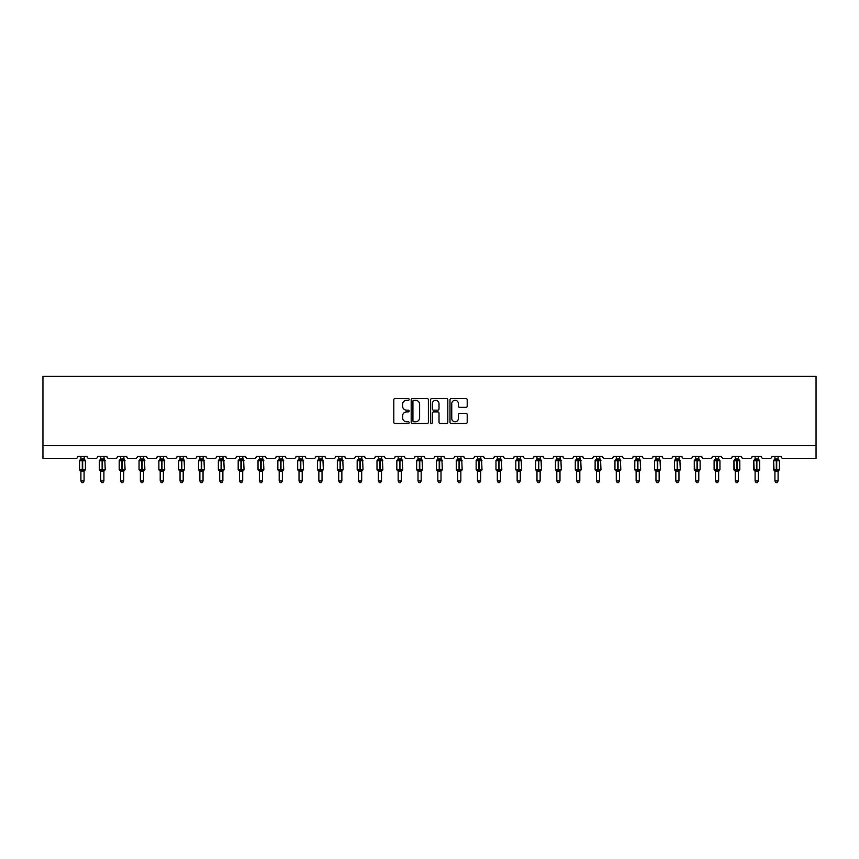 <?xml version="1.0" encoding="UTF-8"?>
<svg xmlns="http://www.w3.org/2000/svg" width="859" height="859" viewBox="0 0 859 859"><rect width="100%" height="100%" fill="white"/><g stroke="black" fill="none" stroke-linecap="round" stroke-linejoin="round"><path stroke-width="1.29" d="M409.163 399.435A0.87 0.87 0 0 0 408.293 398.565L395.033 398.565A1.246 1.246 0 0 0 393.787 399.811L393.787 422.263A1.246 1.246 0 0 0 395.033 423.508L408.293 423.508A0.87 0.87 0 0 0 409.163 422.639A0.87 0.87 0 0 0 408.293 421.769L406.575 421.769A3.994 3.994 0 0 1 402.581 417.775L402.581 415.906A3.994 3.994 0 0 1 406.575 411.912L408.293 411.912A0.87 0.87 0 0 0 409.163 411.031A0.87 0.87 0 0 0 408.293 410.162L406.575 410.162A3.994 3.994 0 0 1 402.581 406.167L402.581 404.299A3.994 3.994 0 0 1 406.575 400.305L408.293 400.305A0.87 0.87 0 0 0 409.163 399.435M465.965 407.359A1.246 1.246 0 0 0 467.21 406.114L467.21 399.811A1.246 1.246 0 0 0 465.965 398.565L451.243 398.565A1.246 1.246 0 0 0 449.998 399.811L449.998 422.263A1.246 1.246 0 0 0 451.243 423.508L465.965 423.508A1.246 1.246 0 0 0 467.21 422.263L467.21 414.65A1.246 1.246 0 0 0 465.965 413.404L459.662 413.404A1.246 1.246 0 0 0 458.416 414.65L458.416 418.43A3.339 3.339 0 0 1 455.077 421.769A3.339 3.339 0 0 1 451.737 418.43L451.737 403.644A3.339 3.339 0 0 1 455.077 400.305A3.339 3.339 0 0 1 458.416 403.644L458.416 406.114A1.246 1.246 0 0 0 459.662 407.359L465.965 407.359M816.05 445.671L816.05 376.403L42.95 376.403L42.95 458.384L76 458.384A1.911 1.911 0 0 0 77.911 456.483L87.06 456.483A1.911 1.911 0 0 0 88.96 458.384L95.832 458.384A1.911 1.911 0 0 0 97.733 456.483L106.892 456.483A1.911 1.911 0 0 0 108.792 458.384L115.654 458.384A1.911 1.911 0 0 0 117.565 456.483L126.713 456.483A1.911 1.911 0 0 0 128.625 458.384L135.486 458.384A1.911 1.911 0 0 0 137.397 456.483L146.545 456.483A1.911 1.911 0 0 0 148.457 458.384L155.318 458.384A1.911 1.911 0 0 0 157.229 456.483L166.378 456.483A1.911 1.911 0 0 0 168.278 458.384L175.15 458.384A1.911 1.911 0 0 0 177.051 456.483L186.21 456.483A1.911 1.911 0 0 0 188.11 458.384L194.982 458.384A1.911 1.911 0 0 0 196.883 456.483L206.031 456.483A1.911 1.911 0 0 0 207.942 458.384L214.804 458.384A1.911 1.911 0 0 0 216.715 456.483L225.863 456.483A1.911 1.911 0 0 0 227.775 458.384L234.636 458.384A1.911 1.911 0 0 0 236.547 456.483L245.695 456.483A1.911 1.911 0 0 0 247.607 458.384L254.468 458.384A1.911 1.911 0 0 0 256.369 456.483L265.528 456.483A1.911 1.911 0 0 0 267.428 458.384L274.3 458.384A1.911 1.911 0 0 0 276.201 456.483L285.349 456.483A1.911 1.911 0 0 0 287.26 458.384L294.122 458.384A1.911 1.911 0 0 0 296.033 456.483L305.181 456.483A1.911 1.911 0 0 0 307.092 458.384L313.954 458.384A1.911 1.911 0 0 0 315.865 456.483L325.013 456.483A1.911 1.911 0 0 0 326.925 458.384L333.786 458.384A1.911 1.911 0 0 0 335.686 456.483L344.846 456.483A1.911 1.911 0 0 0 346.746 458.384L353.618 458.384A1.911 1.911 0 0 0 355.519 456.483L364.678 456.483A1.911 1.911 0 0 0 366.578 458.384L373.44 458.384A1.911 1.911 0 0 0 375.351 456.483L384.499 456.483A1.911 1.911 0 0 0 386.41 458.384L393.272 458.384A1.911 1.911 0 0 0 395.183 456.483L404.331 456.483A1.911 1.911 0 0 0 406.243 458.384L413.104 458.384A1.911 1.911 0 0 0 415.004 456.483L424.163 456.483A1.911 1.911 0 0 0 426.064 458.384L432.936 458.384A1.911 1.911 0 0 0 434.837 456.483L443.996 456.483A1.911 1.911 0 0 0 445.896 458.384L452.757 458.384A1.911 1.911 0 0 0 454.669 456.483L463.817 456.483A1.911 1.911 0 0 0 465.728 458.384L472.59 458.384A1.911 1.911 0 0 0 474.501 456.483L483.649 456.483A1.911 1.911 0 0 0 485.56 458.384L492.422 458.384A1.911 1.911 0 0 0 494.322 456.483L503.481 456.483A1.911 1.911 0 0 0 505.382 458.384L512.254 458.384A1.911 1.911 0 0 0 514.154 456.483L523.314 456.483A1.911 1.911 0 0 0 525.214 458.384L532.075 458.384A1.911 1.911 0 0 0 533.987 456.483L543.135 456.483A1.911 1.911 0 0 0 545.046 458.384L551.908 458.384A1.911 1.911 0 0 0 553.819 456.483L562.967 456.483A1.911 1.911 0 0 0 564.878 458.384L571.74 458.384A1.911 1.911 0 0 0 573.651 456.483L582.799 456.483A1.911 1.911 0 0 0 584.7 458.384L591.572 458.384A1.911 1.911 0 0 0 593.472 456.483L602.631 456.483A1.911 1.911 0 0 0 604.532 458.384L611.393 458.384A1.911 1.911 0 0 0 613.305 456.483L622.453 456.483A1.911 1.911 0 0 0 624.364 458.384L631.225 458.384A1.911 1.911 0 0 0 633.137 456.483L642.285 456.483A1.911 1.911 0 0 0 644.196 458.384L651.058 458.384A1.911 1.911 0 0 0 652.969 456.483L662.117 456.483A1.911 1.911 0 0 0 664.018 458.384L670.89 458.384A1.911 1.911 0 0 0 672.79 456.483L681.949 456.483A1.911 1.911 0 0 0 683.85 458.384L690.722 458.384A1.911 1.911 0 0 0 692.622 456.483L701.771 456.483A1.911 1.911 0 0 0 703.682 458.384L710.543 458.384A1.911 1.911 0 0 0 712.455 456.483L721.603 456.483A1.911 1.911 0 0 0 723.514 458.384L730.375 458.384A1.911 1.911 0 0 0 732.287 456.483L741.435 456.483A1.911 1.911 0 0 0 743.346 458.384L750.208 458.384A1.911 1.911 0 0 0 752.108 456.483L761.267 456.483A1.911 1.911 0 0 0 763.168 458.384L770.04 458.384A1.911 1.911 0 0 0 771.94 456.483L781.089 456.483A1.911 1.911 0 0 0 783 458.384L816.05 458.384L816.05 445.671L42.95 445.671M428.405 399.811A1.246 1.246 0 0 0 427.159 398.565L412.438 398.565A1.246 1.246 0 0 0 411.193 399.811L411.193 422.263A1.246 1.246 0 0 0 412.438 423.508L427.159 423.508A1.246 1.246 0 0 0 428.405 422.263L428.405 399.811M431.841 398.565L446.562 398.565A1.246 1.246 0 0 1 447.807 399.811L447.807 422.263A1.246 1.246 0 0 1 446.562 423.508L440.259 423.508A1.246 1.246 0 0 1 439.013 422.263L439.013 413.158A1.246 1.246 0 0 0 437.768 411.912L433.591 411.912A1.246 1.246 0 0 0 432.335 413.158L432.335 422.639A0.87 0.87 0 0 1 431.465 423.508A0.87 0.87 0 0 1 430.595 422.639L430.595 399.811A1.246 1.246 0 0 1 431.841 398.565M413.813 400.305A0.87 0.87 0 0 0 412.932 401.185L412.932 420.889A0.87 0.87 0 0 0 413.813 421.769L415.616 421.769A3.994 3.994 0 0 0 419.611 417.775L419.611 404.299A3.994 3.994 0 0 0 415.616 400.305L413.813 400.305M439.013 403.709A3.339 3.339 0 0 0 435.674 400.369A3.339 3.339 0 0 0 432.335 403.709L432.335 408.916A1.246 1.246 0 0 0 433.591 410.162L437.768 410.162A1.246 1.246 0 0 0 439.013 408.916L439.013 403.709M84.075 458.996L84.075 458.996A1.396 1.331 180 0 0 84.805 460.177L79.973 460.113A0.634 0.634 0 0 0 79.554 460.703L79.554 469.605A0.634 0.634 0 0 0 79.973 470.206L84.805 470.141A1.396 1.331 -0 0 0 84.075 471.312L80.896 471.301A1.396 1.331 -0 0 0 80.155 470.141L80.155 470.141M80.155 460.177A1.396 1.331 180 0 0 80.896 458.996L82.292 458.878L82.292 469.605L85.406 469.605L85.406 460.703L79.554 460.703L79.554 469.605L82.292 469.605L82.292 471.43M84.075 471.312L84.075 480.954L80.896 480.954L80.896 471.301M84.075 456.483L84.536 460.585L84.075 459.06L82.668 458.878L82.668 471.43M80.896 456.483L80.896 459.007M80.435 460.585L80.896 459.06M80.435 469.733L80.896 471.247M84.805 470.141L84.075 471.247M84.075 480.954L83.119 482.597L81.852 482.597L80.896 480.954M85.406 460.703L84.987 460.113A0.634 0.634 0 0 1 85.17 460.209M84.987 470.206L85.406 469.605A0.634 0.634 0 0 1 85.374 469.809M103.896 458.996L103.896 458.996A1.396 1.331 180 0 0 104.637 460.177L99.805 460.113A0.634 0.634 0 0 0 99.386 460.703L99.386 469.605A0.634 0.634 0 0 0 99.805 470.206L99.386 469.605L105.238 469.605L104.819 460.113A0.634 0.634 0 0 1 105.002 460.209M104.819 470.206L105.238 469.605A0.634 0.634 0 0 1 105.195 469.809M103.896 471.312L100.718 471.301A1.396 1.331 -0 0 0 99.988 470.141L104.637 470.141A1.396 1.331 -0 0 0 103.896 471.312L103.896 480.954L102.951 482.597L101.673 482.597L100.718 480.954L100.718 471.301M123.728 458.996L123.728 458.996A1.396 1.331 180 0 0 124.469 460.177L119.637 460.113A0.634 0.634 0 0 0 119.218 460.703L119.218 469.605A0.634 0.634 0 0 0 119.637 470.206L119.218 469.605L125.06 469.605L124.652 460.113A0.634 0.634 0 0 1 124.834 460.209M123.782 471.14L125.06 469.605A0.634 0.634 0 0 1 125.027 469.809M123.728 471.312L120.55 471.301A1.396 1.331 -0 0 0 119.82 470.141L124.469 470.141A1.396 1.331 -0 0 0 123.728 471.312L123.728 480.954L122.773 482.597L121.506 482.597L120.55 480.954L120.55 471.301M143.56 458.996L143.56 458.996A1.396 1.331 180 0 0 144.291 460.177L139.469 460.113A0.634 0.634 0 0 0 139.051 460.703L139.051 469.605A0.634 0.634 0 0 0 139.469 470.206L139.051 469.605L144.892 469.605L144.473 460.113A0.634 0.634 0 0 1 144.656 460.209M143.614 471.14L144.892 469.605A0.634 0.634 0 0 1 144.86 469.809M143.56 471.312L140.382 471.301A1.396 1.331 -0 0 0 139.652 470.141L144.291 470.141A1.396 1.331 -0 0 0 143.56 471.312L143.56 480.954L142.605 482.597L141.338 482.597L140.382 480.954L140.382 471.301M163.393 458.996L163.393 458.996A1.396 1.331 180 0 0 164.123 460.177L159.291 460.113A0.634 0.634 0 0 0 158.872 460.703L158.872 469.605A0.634 0.634 0 0 0 159.291 470.206L158.872 469.605L164.724 469.605L164.305 460.113A0.634 0.634 0 0 1 164.488 460.209M163.446 471.14L164.724 469.605A0.634 0.634 0 0 1 164.692 469.809M163.393 471.312L160.214 471.301A1.396 1.331 -0 0 0 159.473 470.141L164.123 470.141A1.396 1.331 -0 0 0 163.393 471.312L163.393 480.954L162.437 482.597L161.17 482.597L160.214 480.954L160.214 471.301M100.675 471.129L99.988 470.141M100.718 480.954L103.896 480.954M103.896 456.483L104.358 460.585L103.907 459.06L102.5 458.878L102.5 460.703L99.386 460.703L100.718 458.792M99.988 460.177A1.396 1.331 180 0 0 100.718 458.996L102.5 458.878M100.718 456.483L100.718 459.007M103.907 471.247L104.637 470.141M100.267 460.585L100.718 459.06M100.267 469.733L100.718 471.247M120.496 471.129L119.82 470.141M120.55 480.954L123.728 480.954M123.728 456.483L124.19 460.585L123.728 459.06L122.332 458.878L122.332 460.703L119.218 460.703L120.55 458.792M119.82 460.177A1.396 1.331 180 0 0 120.55 458.996L122.332 458.878M120.55 456.483L120.55 459.007M123.728 471.247L124.469 470.141M120.088 460.585L120.55 459.06M120.088 469.733L120.55 471.247M140.328 471.129L139.652 470.141M140.382 480.954L143.56 480.954M143.56 456.483L144.022 460.585L143.56 459.06L142.165 458.878L142.165 460.703L139.051 460.703L140.382 458.792M139.652 460.177A1.396 1.331 180 0 0 140.382 458.996L142.165 458.878M140.382 456.483L140.382 459.007M143.56 471.247L144.291 470.141M139.92 460.585L140.382 459.06M139.92 469.733L140.382 471.247M160.161 471.129L159.473 470.141M160.214 480.954L163.393 480.954M163.393 456.483L163.854 460.585L163.393 459.06L161.986 458.878L161.986 460.703L158.872 460.703L160.214 458.792M159.473 460.177A1.396 1.331 180 0 0 160.214 458.996L161.986 458.878M160.214 456.483L160.214 459.007M163.393 471.247L164.123 470.141M159.753 460.585L160.214 459.06M159.753 469.733L160.214 471.247M183.214 458.996L183.214 458.996A1.396 1.331 180 0 0 183.955 460.177L179.123 460.113A0.634 0.634 0 0 0 178.704 460.703L178.704 469.605A0.634 0.634 0 0 0 179.123 470.206L178.704 469.605L184.556 469.605L184.137 460.113A0.634 0.634 0 0 1 184.32 460.209M183.268 471.14L184.556 469.605A0.634 0.634 0 0 1 184.524 469.809M183.214 471.312L180.046 471.301A1.396 1.331 -0 0 0 179.306 470.141L183.955 470.141A1.396 1.331 -0 0 0 183.214 471.312L183.214 480.954L182.269 482.597L180.991 482.597L180.046 480.954L180.046 471.301M179.993 471.129L179.306 470.141M180.046 480.954L183.214 480.954M183.214 456.483L183.676 460.585L183.225 459.06L181.818 458.878L181.818 460.703L178.704 460.703L180.046 458.792M179.306 460.177A1.396 1.331 180 0 0 180.046 458.996L181.818 458.878M180.046 456.483L180.046 459.007M183.225 471.247L183.955 470.141M179.585 460.585L180.036 459.06M179.585 469.733L180.036 471.247M203.046 458.996L203.046 458.996A1.396 1.331 180 0 0 203.787 460.177L198.955 460.113A0.634 0.634 0 0 0 198.536 460.703L198.536 469.605A0.634 0.634 0 0 0 198.955 470.206L198.536 469.605L204.388 469.605L203.97 460.113A0.634 0.634 0 0 1 204.152 460.209M203.1 471.14L204.388 469.605A0.634 0.634 0 0 1 204.345 469.809M203.046 471.312L199.868 471.301A1.396 1.331 -0 0 0 199.138 470.141L203.787 470.141A1.396 1.331 -0 0 0 203.046 471.312L203.046 480.954L202.09 482.597L200.823 482.597L199.868 480.954L199.868 471.301M199.814 471.129L199.138 470.141M199.868 480.954L203.046 480.954M203.046 456.483L203.508 460.585L203.046 459.06L201.65 458.878L201.65 460.703L198.536 460.703L199.868 458.792M199.138 460.177A1.396 1.331 180 0 0 199.868 458.996L201.65 458.878M199.868 456.483L199.868 459.007M203.046 471.247L203.787 470.141M199.406 460.585L199.868 459.06M199.406 469.733L199.868 471.247M222.878 458.996L222.878 458.996A1.396 1.331 180 0 0 223.608 460.177L218.787 460.113A0.634 0.634 0 0 0 218.369 460.703L218.369 469.605A0.634 0.634 0 0 0 218.787 470.206L218.369 469.605L224.21 469.605L223.791 460.113A0.634 0.634 0 0 1 223.974 460.209M222.932 471.14L224.21 469.605A0.634 0.634 0 0 1 224.178 469.809M222.878 471.312L219.7 471.301A1.396 1.331 -0 0 0 218.97 470.141L223.608 470.141A1.396 1.331 -0 0 0 222.878 471.312L222.878 480.954L221.923 482.597L220.656 482.597L219.7 480.954L219.7 471.301M219.646 471.129L218.97 470.141M219.7 480.954L222.878 480.954M222.878 456.483L223.34 460.585L222.878 459.06L221.482 458.878L221.482 460.703L218.369 460.703L219.7 458.792M218.97 460.177A1.396 1.331 180 0 0 219.7 458.996L221.482 458.878M219.7 456.483L219.7 459.007M222.878 471.247L223.608 470.141M219.238 460.585L219.7 459.06M219.238 469.733L219.7 471.247M242.71 458.996L242.71 458.996A1.396 1.331 180 0 0 243.441 460.177L238.609 460.113A0.634 0.634 0 0 0 238.19 460.703L238.19 469.605A0.634 0.634 0 0 0 238.609 470.206L238.19 469.605L244.042 469.605L243.623 460.113A0.634 0.634 0 0 1 243.806 460.209M242.764 471.14L244.042 469.605A0.634 0.634 0 0 1 244.01 469.809M242.71 471.312L239.532 471.301A1.396 1.331 -0 0 0 238.791 470.141L243.441 470.141A1.396 1.331 -0 0 0 242.71 471.312L242.71 480.954L241.755 482.597L240.488 482.597L239.532 480.954L239.532 471.301M239.478 471.129L238.791 470.141M239.532 480.954L242.71 480.954M242.71 456.483L243.172 460.585L242.71 459.06L241.315 458.878L241.315 460.703L238.19 460.703L239.532 458.792M238.791 460.177A1.396 1.331 180 0 0 239.532 458.996L241.315 458.878M239.532 456.483L239.532 459.007M242.71 471.247L243.441 470.141M239.07 460.585L239.532 459.06M239.07 469.733L239.532 471.247M262.543 458.996L262.543 458.996A1.396 1.331 180 0 0 263.273 460.177L258.441 460.113A0.634 0.634 0 0 0 258.022 460.703L258.022 469.605A0.634 0.634 0 0 0 258.441 470.206L258.022 469.605L263.874 469.605L263.455 460.113A0.634 0.634 0 0 1 263.638 460.209M262.586 471.14L263.874 469.605A0.634 0.634 0 0 1 263.842 469.809M262.543 471.312L259.364 471.301A1.396 1.331 -0 0 0 258.623 470.141L263.273 470.141A1.396 1.331 -0 0 0 262.543 471.312L262.543 480.954L261.587 482.597L260.309 482.597L259.364 480.954L259.364 471.301M259.311 471.129L258.623 470.141M259.364 480.954L262.543 480.954M262.543 456.483L262.994 460.585L262.543 459.06L261.136 458.878L261.136 460.703L258.022 460.703L259.364 458.792M258.623 460.177A1.396 1.331 180 0 0 259.364 458.996L261.136 458.878M259.364 456.483L259.364 459.007M262.543 471.247L263.273 470.141M258.903 460.585L259.354 459.06M258.903 469.733L259.354 471.247M282.364 458.996L282.364 458.996A1.396 1.331 180 0 0 283.105 460.177L278.273 460.113A0.634 0.634 0 0 0 277.854 460.703L277.854 469.605A0.634 0.634 0 0 0 278.273 470.206L277.854 469.605L283.706 469.605L283.287 460.113A0.634 0.634 0 0 1 283.47 460.209M282.418 471.14L283.706 469.605A0.634 0.634 0 0 1 283.663 469.809M282.364 471.312L279.186 471.301A1.396 1.331 -0 0 0 278.456 470.141L283.105 470.141A1.396 1.331 -0 0 0 282.364 471.312L282.364 480.954L281.408 482.597L280.141 482.597L279.186 480.954L279.186 471.301M279.132 471.129L278.456 470.141M279.186 480.954L282.364 480.954M282.364 456.483L282.826 460.585L282.364 459.06L280.968 458.878L280.968 460.703L277.854 460.703L279.186 458.792M278.456 460.177A1.396 1.331 180 0 0 279.186 458.996L280.968 458.878M279.186 456.483L279.186 459.007M282.364 471.247L283.105 470.141M278.724 460.585L279.186 459.06M278.724 469.733L279.186 471.247M302.196 458.996L302.196 458.996A1.396 1.331 180 0 0 302.926 460.177L298.105 460.113A0.634 0.634 0 0 0 297.686 460.703L297.686 469.605A0.634 0.634 0 0 0 298.105 470.206L297.686 469.605L303.528 469.605L303.109 460.113A0.634 0.634 0 0 1 303.302 460.209M302.25 471.14L303.528 469.605A0.634 0.634 0 0 1 303.495 469.809M302.196 471.312L299.018 471.301A1.396 1.331 -0 0 0 298.288 470.141L302.926 470.141A1.396 1.331 -0 0 0 302.196 471.312L302.196 480.954L301.241 482.597L299.974 482.597L299.018 480.954L299.018 471.301M298.964 471.129L298.288 470.141M299.018 480.954L302.196 480.954M302.196 456.483L302.658 460.585L302.196 459.06L300.8 458.878L300.8 460.703L297.686 460.703L299.018 458.792M298.288 460.177A1.396 1.331 180 0 0 299.018 458.996L300.8 458.878M299.018 456.483L299.018 459.007M302.196 471.247L302.926 470.141M298.556 460.585L299.018 459.06M298.556 469.733L299.018 471.247M322.028 458.996L322.028 458.996A1.396 1.331 180 0 0 322.759 460.177L317.927 460.113A0.634 0.634 0 0 0 317.519 460.703L317.519 469.605A0.634 0.634 0 0 0 317.927 470.206L317.519 469.605L323.36 469.605L322.941 460.113A0.634 0.634 0 0 1 323.124 460.209M322.082 471.14L323.36 469.605A0.634 0.634 0 0 1 323.328 469.809M322.028 471.312L318.85 471.301A1.396 1.331 -0 0 0 318.109 470.141L322.759 470.141A1.396 1.331 -0 0 0 322.028 471.312L322.028 480.954L321.073 482.597L319.806 482.597L318.85 480.954L318.85 471.301M318.796 471.129L318.109 470.141M318.85 480.954L322.028 480.954M322.028 456.483L322.49 460.585L322.028 459.06L320.632 458.878L320.632 460.703L317.519 460.703L318.85 458.792M318.109 460.177A1.396 1.331 180 0 0 318.85 458.996L320.632 458.878M318.85 456.483L318.85 459.007M322.028 471.247L322.759 470.141M318.388 460.585L318.85 459.06M318.388 469.733L318.85 471.247M341.861 458.996L341.861 458.996A1.396 1.331 180 0 0 342.591 460.177L337.759 460.113A0.634 0.634 0 0 0 337.34 460.703L337.34 469.605A0.634 0.634 0 0 0 337.759 470.206L337.34 469.605L343.192 469.605L342.773 460.113A0.634 0.634 0 0 1 342.956 460.209M341.903 471.14L343.192 469.605A0.634 0.634 0 0 1 343.16 469.809M341.861 471.312L338.682 471.301A1.396 1.331 -0 0 0 337.941 470.141L342.591 470.141A1.396 1.331 -0 0 0 341.861 471.312L341.861 480.954L340.905 482.597L339.627 482.597L338.682 480.954L338.682 471.301M338.629 471.129L337.941 470.141M338.682 480.954L341.861 480.954M341.861 456.483L342.312 460.585L341.861 459.06L340.454 458.878L340.454 460.703L337.34 460.703L338.682 458.792M337.941 460.177A1.396 1.331 180 0 0 338.682 458.996L340.454 458.878M338.682 456.483L338.682 459.007M341.861 471.247L342.591 470.141M338.221 460.585L338.671 459.06M338.221 469.733L338.671 471.247M361.682 458.996L361.682 458.996A1.396 1.331 180 0 0 362.423 460.177L357.591 460.113A0.634 0.634 0 0 0 357.172 460.703L357.172 469.605A0.634 0.634 0 0 0 357.591 470.206L357.172 469.605L363.024 469.605L362.605 460.113A0.634 0.634 0 0 1 362.788 460.209M361.736 471.14L363.024 469.605A0.634 0.634 0 0 1 362.981 469.809M361.682 471.312L358.504 471.301A1.396 1.331 -0 0 0 357.773 470.141L362.423 470.141A1.396 1.331 -0 0 0 361.682 471.312L361.682 480.954L360.726 482.597L359.459 482.597L358.504 480.954L358.504 471.301M358.45 471.129L357.773 470.141M358.504 480.954L361.682 480.954M361.682 456.483L362.144 460.585L361.682 459.06L360.286 458.878L360.286 460.703L357.172 460.703L358.504 458.792M357.773 460.177A1.396 1.331 180 0 0 358.504 458.996L360.286 458.878M358.504 456.483L358.504 459.007M361.682 471.247L362.423 470.141M358.042 460.585L358.504 459.06M358.042 469.733L358.504 471.247M381.514 458.996L381.514 458.996A1.396 1.331 180 0 0 382.244 460.177L377.423 460.113A0.634 0.634 0 0 0 377.004 460.703L377.004 469.605A0.634 0.634 0 0 0 377.423 470.206L377.004 469.605L382.846 469.605L382.438 460.113A0.634 0.634 0 0 1 382.62 460.209M382.846 469.605A0.634 0.634 0 0 1 382.438 470.206L382.846 469.605M381.514 471.312L378.336 471.301A1.396 1.331 -0 0 0 377.606 470.141L382.244 470.141A1.396 1.331 -0 0 0 381.514 471.312L381.514 480.954L380.558 482.597L379.291 482.597L378.336 480.954L378.336 471.301M378.282 471.129L377.606 470.141M378.336 480.954L381.514 480.954M381.514 456.483L381.976 460.585L381.514 459.06L380.118 458.878L380.118 460.703L377.004 460.703L378.336 458.792M377.606 460.177A1.396 1.331 180 0 0 378.336 458.996L380.118 458.878M378.336 456.483L378.336 459.007M381.514 471.247L382.244 470.141M377.874 460.585L378.336 459.06M377.874 469.733L378.336 471.247M401.346 458.996L401.346 458.996A1.396 1.331 180 0 0 402.076 460.177L397.245 460.113A0.634 0.634 0 0 0 396.837 460.703L396.837 469.605A0.634 0.634 0 0 0 397.245 470.206L396.837 469.605L402.678 469.605L402.259 460.113A0.634 0.634 0 0 1 402.442 460.209M402.678 469.605A0.634 0.634 0 0 1 402.259 470.206L402.678 469.605M401.346 471.312L398.168 471.301A1.396 1.331 -0 0 0 397.427 470.141L402.076 470.141A1.396 1.331 -0 0 0 401.346 471.312L401.346 480.954L400.391 482.597L399.124 482.597L398.168 480.954L398.168 471.301M398.114 471.129L397.427 470.141M398.168 480.954L401.346 480.954M401.346 456.483L401.808 460.585L401.346 459.06L399.95 458.878L399.95 460.703L396.837 460.703L398.168 458.792M397.427 460.177A1.396 1.331 180 0 0 398.168 458.996L399.95 458.878M398.168 456.483L398.168 459.007M401.346 471.247L402.076 470.141M397.706 460.585L398.168 459.06M397.706 469.733L398.168 471.247M421.178 458.996L421.178 458.996A1.396 1.331 180 0 0 421.909 460.177L417.077 460.113A0.634 0.634 0 0 0 416.658 460.703L416.658 469.605A0.634 0.634 0 0 0 417.077 470.206L416.658 469.605L422.51 469.605L422.091 460.113A0.634 0.634 0 0 1 422.274 460.209M422.51 469.605A0.634 0.634 0 0 1 422.091 470.206L422.51 469.605M421.178 471.312L418 471.301A1.396 1.331 -0 0 0 417.259 470.141L421.909 470.141A1.396 1.331 -0 0 0 421.178 471.312L421.178 480.954L420.223 482.597L418.945 482.597L418 480.954L418 471.301M417.946 471.129L417.259 470.141M418 480.954L421.178 480.954M421.178 456.483L421.64 460.585L421.178 459.06L419.772 458.878L419.772 460.703L416.658 460.703L418 458.792M417.259 460.177A1.396 1.331 180 0 0 418 458.996L419.772 458.878M418 456.483L418 459.007M421.178 471.247L421.909 470.141M417.538 460.585L418 459.06M417.538 469.733L418 471.247M441 458.996L441 458.996A1.396 1.331 180 0 0 441.741 460.177L436.909 460.113A0.634 0.634 0 0 0 436.49 460.703L436.49 469.605A0.634 0.634 0 0 0 436.909 470.206L436.49 469.605L442.342 469.605L441.923 460.113A0.634 0.634 0 0 1 442.106 460.209M442.342 469.605A0.634 0.634 0 0 1 441.923 470.206L442.342 469.605M441 471.312L437.822 471.301A1.396 1.331 -0 0 0 437.091 470.141L441.741 470.141A1.396 1.331 -0 0 0 441 471.312L441 480.954L440.055 482.597L438.777 482.597L437.822 480.954L437.822 471.301M437.779 471.129L437.091 470.141M437.822 480.954L441 480.954M441 456.483L441.462 460.585L441 459.06L439.604 458.878L439.604 460.703L436.49 460.703L437.822 458.792M437.091 460.177A1.396 1.331 180 0 0 437.822 458.996L439.604 458.878M437.822 456.483L437.822 459.007M441 471.247L441.741 470.141M437.36 460.585L437.822 459.06M437.36 469.733L437.822 471.247M460.832 458.996L460.832 458.996A1.396 1.331 180 0 0 461.573 460.177L456.741 460.113A0.634 0.634 0 0 0 456.322 460.703L456.322 469.605A0.634 0.634 0 0 0 456.741 470.206L456.322 469.605L462.163 469.605L461.755 460.113A0.634 0.634 0 0 1 461.938 460.209M462.163 469.605A0.634 0.634 0 0 1 461.755 470.206L462.163 469.605M460.832 471.312L457.654 471.301A1.396 1.331 -0 0 0 456.924 470.141L461.573 470.141A1.396 1.331 -0 0 0 460.832 471.312L460.832 480.954L459.876 482.597L458.609 482.597L457.654 480.954L457.654 471.301M457.6 471.129L456.924 470.141M457.654 480.954L460.832 480.954M460.832 456.483L461.294 460.585L460.832 459.06L459.436 458.878L459.436 460.703L456.322 460.703L457.654 458.792M456.924 460.177A1.396 1.331 180 0 0 457.654 458.996L459.436 458.878M457.654 456.483L457.654 459.007M460.832 471.247L461.573 470.141M457.192 460.585L457.654 459.06M457.192 469.733L457.654 471.247M480.664 458.996L480.664 458.996A1.396 1.331 180 0 0 481.394 460.177L476.562 460.113A0.634 0.634 0 0 0 476.154 460.703L476.154 469.605A0.634 0.634 0 0 0 476.562 470.206L476.154 469.605L481.996 469.605L481.577 460.113A0.634 0.634 0 0 1 481.759 460.209M481.996 469.605A0.634 0.634 0 0 1 481.577 470.206L481.996 469.605M480.664 471.312L477.486 471.301A1.396 1.331 -0 0 0 476.756 470.141L481.394 470.141A1.396 1.331 -0 0 0 480.664 471.312L480.664 480.954L479.709 482.597L478.442 482.597L477.486 480.954L477.486 471.301M477.432 471.129L476.756 470.141M477.486 480.954L480.664 480.954M480.664 456.483L481.126 460.585L480.664 459.06L479.268 458.878L479.268 460.703L476.154 460.703L477.486 458.792M476.756 460.177A1.396 1.331 180 0 0 477.486 458.996L479.268 458.878M477.486 456.483L477.486 459.007M480.664 471.247L481.394 470.141M477.024 460.585L477.486 459.06M477.024 469.733L477.486 471.247M500.496 458.996L500.496 458.996A1.396 1.331 180 0 0 501.226 460.177L496.395 460.113A0.634 0.634 0 0 0 495.976 460.703L495.976 469.605A0.634 0.634 0 0 0 496.395 470.206L495.976 469.605L501.828 469.605L501.409 460.113A0.634 0.634 0 0 1 501.592 460.209M501.828 469.605A0.634 0.634 0 0 1 501.409 470.206L501.828 469.605M500.496 471.312L497.318 471.301A1.396 1.331 -0 0 0 496.577 470.141L501.226 470.141A1.396 1.331 -0 0 0 500.496 471.312L500.496 480.954L499.541 482.597L498.274 482.597L497.318 480.954L497.318 471.301M497.264 471.129L496.577 470.141M497.318 480.954L500.496 480.954M500.496 456.483L500.958 460.585L500.496 459.06L499.09 458.878L499.09 460.703L495.976 460.703L497.318 458.792M496.577 460.177A1.396 1.331 180 0 0 497.318 458.996L499.09 458.878M497.318 456.483L497.318 459.007M500.496 471.247L501.226 470.141M496.856 460.585L497.318 459.06M496.856 469.733L497.318 471.247M520.318 458.996L520.318 458.996A1.396 1.331 180 0 0 521.059 460.177L516.227 460.113A0.634 0.634 0 0 0 515.808 460.703L515.808 469.605A0.634 0.634 0 0 0 516.227 470.206L515.808 469.605L521.66 469.605L521.241 460.113A0.634 0.634 0 0 1 521.424 460.209M521.66 469.605A0.634 0.634 0 0 1 521.241 470.206L521.66 469.605M520.318 471.312L517.139 471.301A1.396 1.331 -0 0 0 516.409 470.141L521.059 470.141A1.396 1.331 -0 0 0 520.318 471.312L520.318 480.954L519.373 482.597L518.095 482.597L517.139 480.954L517.139 471.301M517.097 471.129L516.409 470.141M517.139 480.954L520.318 480.954M520.318 456.483L520.779 460.585L520.329 459.06L518.922 458.878L518.922 460.703L515.808 460.703L517.139 458.792M516.409 460.177A1.396 1.331 180 0 0 517.139 458.996L518.922 458.878M517.139 456.483L517.139 459.007M520.329 471.247L521.059 470.141M516.688 460.585L517.139 459.06M516.688 469.733L517.139 471.247M540.15 458.996L540.15 458.996A1.396 1.331 180 0 0 540.891 460.177L536.059 460.113A0.634 0.634 0 0 0 535.64 460.703L535.64 469.605A0.634 0.634 0 0 0 536.059 470.206L535.64 469.605L541.481 469.605L541.073 460.113A0.634 0.634 0 0 1 541.256 460.209M541.481 469.605A0.634 0.634 0 0 1 541.073 470.206L541.481 469.605M540.15 471.312L536.972 471.301A1.396 1.331 -0 0 0 536.241 470.141L540.891 470.141A1.396 1.331 -0 0 0 540.15 471.312L540.15 480.954L539.194 482.597L537.927 482.597L536.972 480.954L536.972 471.301M536.918 471.129L536.241 470.141M536.972 480.954L540.15 480.954M540.15 456.483L540.612 460.585L540.15 459.06L538.754 458.878L538.754 460.703L535.64 460.703L536.972 458.792M536.241 460.177A1.396 1.331 180 0 0 536.972 458.996L538.754 458.878M536.972 456.483L536.972 459.007M540.15 471.247L540.891 470.141M536.51 460.585L536.972 459.06M536.51 469.733L536.972 471.247M559.982 458.996L559.982 458.996A1.396 1.331 180 0 0 560.712 460.177L555.891 460.113A0.634 0.634 0 0 0 555.472 460.703L555.472 469.605A0.634 0.634 0 0 0 555.891 470.206L555.472 469.605L561.314 469.605L560.895 460.113A0.634 0.634 0 0 1 561.077 460.209M561.314 469.605A0.634 0.634 0 0 1 560.895 470.206L561.314 469.605M559.982 471.312L556.804 471.301A1.396 1.331 -0 0 0 556.074 470.141L560.712 470.141A1.396 1.331 -0 0 0 559.982 471.312L559.982 480.954L559.026 482.597L557.759 482.597L556.804 480.954L556.804 471.301M556.75 471.129L556.074 470.141M556.804 480.954L559.982 480.954M559.982 456.483L560.444 460.585L559.982 459.06L558.586 458.878L558.586 460.703L555.472 460.703L556.804 458.792M556.074 460.177A1.396 1.331 180 0 0 556.804 458.996L558.586 458.878M556.804 456.483L556.804 459.007M559.982 471.247L560.712 470.141M556.342 460.585L556.804 459.06M556.342 469.733L556.804 471.247M579.814 458.996L579.814 458.996A1.396 1.331 180 0 0 580.544 460.177L575.713 460.113A0.634 0.634 0 0 0 575.294 460.703L575.294 469.605A0.634 0.634 0 0 0 575.713 470.206L575.294 469.605L581.146 469.605L580.727 460.113A0.634 0.634 0 0 1 580.909 460.209M581.146 469.605A0.634 0.634 0 0 1 580.727 470.206L581.146 469.605M579.814 471.312L576.636 471.301A1.396 1.331 -0 0 0 575.895 470.141L580.544 470.141A1.396 1.331 -0 0 0 579.814 471.312L579.814 480.954L578.859 482.597L577.592 482.597L576.636 480.954L576.636 471.301M576.582 471.129L575.895 470.141M576.636 480.954L579.814 480.954M579.814 456.483L580.276 460.585L579.814 459.06L578.408 458.878L578.408 460.703L575.294 460.703L576.636 458.792M575.895 460.177A1.396 1.331 180 0 0 576.636 458.996L578.408 458.878M576.636 456.483L576.636 459.007M579.814 471.247L580.544 470.141M576.174 460.585L576.636 459.06M576.174 469.733L576.636 471.247M599.636 458.996L599.636 458.996A1.396 1.331 180 0 0 600.377 460.177L595.545 460.113A0.634 0.634 0 0 0 595.126 460.703L595.126 469.605A0.634 0.634 0 0 0 595.545 470.206L595.126 469.605L600.978 469.605L600.559 460.113A0.634 0.634 0 0 1 600.742 460.209M600.978 469.605A0.634 0.634 0 0 1 600.559 470.206L600.978 469.605M599.636 471.312L596.457 471.301A1.396 1.331 -0 0 0 595.727 470.141L600.377 470.141A1.396 1.331 -0 0 0 599.636 471.312L599.636 480.954L598.691 482.597L597.413 482.597L596.457 480.954L596.457 471.301M596.414 471.129L595.727 470.141M596.457 480.954L599.636 480.954M599.636 456.483L600.097 460.585L599.646 459.06L598.24 458.878L598.24 460.703L595.126 460.703L596.457 458.792M595.727 460.177A1.396 1.331 180 0 0 596.457 458.996L598.24 458.878M596.457 456.483L596.457 459.007M599.646 471.247L600.377 470.141M596.006 460.585L596.457 459.06M596.006 469.733L596.457 471.247M619.468 458.996L619.468 458.996A1.396 1.331 180 0 0 620.209 460.177L615.377 460.113A0.634 0.634 0 0 0 614.958 460.703L614.958 469.605A0.634 0.634 0 0 0 615.377 470.206L614.958 469.605L620.81 469.605L620.391 460.113A0.634 0.634 0 0 1 620.574 460.209M620.81 469.605A0.634 0.634 0 0 1 620.391 470.206L620.81 469.605M619.468 471.312L616.29 471.301A1.396 1.331 -0 0 0 615.559 470.141L620.209 470.141A1.396 1.331 -0 0 0 619.468 471.312L619.468 480.954L618.512 482.597L617.245 482.597L616.29 480.954L616.29 471.301M616.236 471.129L615.559 470.141M616.29 480.954L619.468 480.954M619.468 456.483L619.93 460.585L619.468 459.06L618.072 458.878L618.072 460.703L614.958 460.703L616.29 458.792M615.559 460.177A1.396 1.331 180 0 0 616.29 458.996L618.072 458.878M616.29 456.483L616.29 459.007M619.468 471.247L620.209 470.141M615.828 460.585L616.29 459.06M615.828 469.733L616.29 471.247M639.3 458.996L639.3 458.996A1.396 1.331 180 0 0 640.03 460.177L635.209 460.113A0.634 0.634 0 0 0 634.79 460.703L634.79 469.605A0.634 0.634 0 0 0 635.209 470.206L634.79 469.605L640.631 469.605L640.213 460.113A0.634 0.634 0 0 1 640.395 460.209M640.631 469.605A0.634 0.634 0 0 1 640.213 470.206L640.631 469.605M639.3 471.312L636.122 471.301A1.396 1.331 -0 0 0 635.392 470.141L640.03 470.141A1.396 1.331 -0 0 0 639.3 471.312L639.3 480.954L638.344 482.597L637.077 482.597L636.122 480.954L636.122 471.301M636.068 471.129L635.392 470.141M636.122 480.954L639.3 480.954M639.3 456.483L639.762 460.585L639.3 459.06L637.904 458.878L637.904 460.703L634.79 460.703L636.122 458.792M635.392 460.177A1.396 1.331 180 0 0 636.122 458.996L637.904 458.878M636.122 456.483L636.122 459.007M639.3 471.247L640.03 470.141M635.66 460.585L636.122 459.06M635.66 469.733L636.122 471.247M659.132 458.996L659.132 458.996A1.396 1.331 180 0 0 659.862 460.177L655.03 460.113A0.634 0.634 0 0 0 654.612 460.703L654.612 469.605A0.634 0.634 0 0 0 655.03 470.206L654.612 469.605L660.464 469.605L660.045 460.113A0.634 0.634 0 0 1 660.227 460.209M660.464 469.605A0.634 0.634 0 0 1 660.045 470.206L660.464 469.605M659.132 471.312L655.954 471.301A1.396 1.331 -0 0 0 655.213 470.141L659.862 470.141A1.396 1.331 -0 0 0 659.132 471.312L659.132 480.954L658.177 482.597L656.91 482.597L655.954 480.954L655.954 471.301M655.9 471.129L655.213 470.141M655.954 480.954L659.132 480.954M659.132 456.483L659.594 460.585L659.132 459.06L657.736 458.878L657.736 460.703L654.612 460.703L655.954 458.792M655.213 460.177A1.396 1.331 180 0 0 655.954 458.996L657.736 458.878M655.954 456.483L655.954 459.007M659.132 471.247L659.862 470.141M655.492 460.585L655.954 459.06M655.492 469.733L655.954 471.247M678.954 458.996L678.954 458.996A1.396 1.331 180 0 0 679.694 460.177L674.863 460.113A0.634 0.634 0 0 0 674.444 460.703L674.444 469.605A0.634 0.634 0 0 0 674.863 470.206L674.444 469.605L680.296 469.605L679.877 460.113A0.634 0.634 0 0 1 680.06 460.209M680.296 469.605A0.634 0.634 0 0 1 679.877 470.206L680.296 469.605M678.954 471.312L675.786 471.301A1.396 1.331 -0 0 0 675.045 470.141L679.694 470.141A1.396 1.331 -0 0 0 678.954 471.312L678.954 480.954L678.009 482.597L676.731 482.597L675.786 480.954L675.786 471.301M675.732 471.129L675.045 470.141M675.786 480.954L678.954 480.954M678.954 456.483L679.415 460.585L678.964 459.06L677.558 458.878L677.558 460.703L674.444 460.703L675.786 458.792M675.045 460.177A1.396 1.331 180 0 0 675.786 458.996L677.558 458.878M675.786 456.483L675.786 459.007M678.964 471.247L679.694 470.141M675.324 460.585L675.775 459.06M675.324 469.733L675.775 471.247M695.554 471.129L694.695 470.206L695.146 469.733L697.014 470.174L697.014 469.605L694.276 469.605A0.634 0.634 0 0 0 694.695 470.206L694.276 460.703A0.634 0.634 0 0 1 694.695 460.113L694.276 460.703L697.014 460.703L697.014 460.134L694.695 460.113L695.607 458.792M695.607 471.301L695.607 480.954L698.786 480.954L698.786 471.247L695.607 471.301A1.396 1.331 -0 0 0 694.877 470.141M698.786 458.996L698.786 458.996A1.396 1.331 180 0 0 699.527 460.177L697.014 460.134L697.014 458.878L698.786 459.06L698.786 456.483M697.014 471.43L697.014 470.174L699.527 470.141A1.396 1.331 -0 0 0 698.786 471.312M700.128 469.605L700.128 460.703L697.014 460.703L697.014 469.605L700.128 469.605L698.786 471.516L699.709 470.206M694.877 460.177A1.396 1.331 180 0 0 695.607 458.996L697.014 458.878M695.607 456.483L695.607 459.007M698.786 471.247L699.527 470.141M695.146 460.585L695.607 459.06M698.786 459.06L699.247 460.585L698.786 459.06M695.146 469.733L695.607 471.247M698.786 480.954L697.83 482.597L696.563 482.597L695.607 480.954M715.386 471.129L714.527 470.206L716.836 470.174L716.836 469.605L714.108 469.605A0.634 0.634 0 0 0 714.527 470.206L714.108 460.703A0.634 0.634 0 0 1 714.527 460.113L714.108 460.703L716.836 460.703L716.836 460.134L714.527 460.113L715.44 458.792M715.44 471.301L715.44 480.954L718.618 480.954L718.618 471.247L715.44 471.301A1.396 1.331 -0 0 0 714.709 470.141M718.618 458.996L718.618 458.996A1.396 1.331 180 0 0 719.348 460.177L716.836 460.134L716.836 458.878L718.618 459.06L718.618 456.483M716.836 471.43L716.836 470.174L719.348 470.141A1.396 1.331 -0 0 0 718.618 471.312M719.949 469.605L719.949 460.703L716.836 460.703L716.836 469.605L719.949 469.605L718.618 471.516L719.531 470.206M714.709 460.177A1.396 1.331 180 0 0 715.44 458.996L716.836 458.878M715.44 456.483L715.44 459.007M718.618 471.247L719.348 470.141M714.978 460.585L715.44 459.06M718.618 459.06L719.08 460.585L718.618 459.06M714.978 469.733L715.44 471.247M718.618 480.954L717.662 482.597L716.395 482.597L715.44 480.954M735.218 471.129L734.348 470.206L736.668 470.174L736.668 469.605L733.94 469.605A0.634 0.634 0 0 0 734.348 470.206L733.94 460.703A0.634 0.634 0 0 1 734.348 460.113L733.94 460.703L736.668 460.703L736.668 460.134L734.348 460.113L735.272 458.792M735.272 471.301L735.272 480.954L738.45 480.954L738.45 471.247L735.272 471.301A1.396 1.331 -0 0 0 734.531 470.141M738.45 458.996L738.45 458.996A1.396 1.331 180 0 0 739.18 460.177L736.668 460.134L736.668 458.878L738.45 459.06L738.45 456.483M736.668 471.43L736.668 470.174L739.18 470.141A1.396 1.331 -0 0 0 738.45 471.312M739.782 469.605L739.782 460.703L736.668 460.703L736.668 469.605L739.782 469.605L738.45 471.516L739.363 470.206M734.531 460.177A1.396 1.331 180 0 0 735.272 458.996L736.668 458.878M735.272 456.483L735.272 459.007M738.45 471.247L739.18 470.141M734.81 460.585L735.272 459.06M738.45 459.06L738.912 460.585L738.45 459.06M734.81 469.733L735.272 471.247M738.45 480.954L737.494 482.597L736.227 482.597L735.272 480.954M755.05 471.129L754.181 470.206L756.5 470.174L756.5 469.605L753.762 469.605A0.634 0.634 0 0 0 754.181 470.206L753.762 460.703A0.634 0.634 0 0 1 754.181 460.113L753.762 460.703L756.5 460.703L756.5 460.134L754.181 460.113L755.104 458.792M755.104 471.301L755.104 480.954L758.282 480.954L758.282 471.247L755.104 471.301A1.396 1.331 -0 0 0 754.363 470.141M758.282 458.996L758.282 458.996A1.396 1.331 180 0 0 759.012 460.177L756.5 460.134L756.5 458.878L758.282 459.06L758.282 456.483M756.5 471.43L756.5 470.174L759.012 470.141A1.396 1.331 -0 0 0 758.282 471.312M759.614 469.605L759.614 460.703L756.5 460.703L756.5 469.605L759.614 469.605L758.282 471.516L759.195 470.206M754.363 460.177A1.396 1.331 180 0 0 755.104 458.996L756.5 458.878M755.104 456.483L755.104 459.007M758.282 471.247L759.012 470.141M754.642 460.585L755.093 459.06M758.282 459.06L758.733 460.585L758.282 459.06M754.642 469.733L755.093 471.247M758.282 480.954L757.327 482.597L756.049 482.597L755.104 480.954M774.872 471.129L774.013 470.206L774.464 469.733L776.332 470.174L776.332 469.605L773.594 469.605A0.634 0.634 0 0 0 774.013 470.206L773.594 460.703A0.634 0.634 0 0 1 774.013 460.113L773.594 460.703L776.332 460.703L776.332 460.134L774.013 460.113L774.925 458.792M774.925 471.301L774.925 480.954L778.104 480.954L778.104 471.247L774.925 471.301A1.396 1.331 -0 0 0 774.195 470.141M778.104 458.996L778.104 458.996A1.396 1.331 180 0 0 778.845 460.177L776.332 460.134L776.332 458.878L778.104 459.06L778.104 456.483M776.332 471.43L776.332 470.174L778.845 470.141A1.396 1.331 -0 0 0 778.104 471.312M779.446 469.605L779.446 460.703L776.332 460.703L776.332 469.605L779.446 469.605L778.104 471.516L779.027 470.206M774.195 460.177A1.396 1.331 180 0 0 774.925 458.996L776.332 458.878M774.925 456.483L774.925 459.007M778.104 471.247L778.845 470.141M774.464 460.585L774.925 459.06M778.104 459.06L778.565 460.585L778.104 459.06M774.464 469.733L774.925 471.247M778.104 480.954L777.148 482.597L775.881 482.597L774.925 480.954M102.124 458.878L102.124 471.43M105.238 460.703L102.5 460.703L102.5 471.43M121.946 458.878L121.946 471.43M125.06 460.703L122.332 460.703L122.332 471.43M141.778 458.878L141.778 471.43M144.892 460.703L142.165 460.703L142.165 471.43M161.61 458.878L161.61 471.43M164.724 460.703L161.986 460.703L161.986 471.43M181.442 458.878L181.442 471.43M184.556 460.703L181.818 460.703L181.818 471.43M201.264 458.878L201.264 471.43M204.388 460.703L201.65 460.703L201.65 471.43M221.096 458.878L221.096 471.43M224.21 460.703L221.482 460.703L221.482 471.43M240.928 458.878L240.928 471.43M244.042 460.703L241.315 460.703L241.315 471.43M260.76 458.878L260.76 471.43M263.874 460.703L261.136 460.703L261.136 471.43M280.592 458.878L280.592 471.43M283.706 460.703L280.968 460.703L280.968 471.43M300.414 458.878L300.414 471.43M303.528 460.703L300.8 460.703L300.8 471.43M320.246 458.878L320.246 471.43M323.36 460.703L320.632 460.703L320.632 471.43M340.078 458.878L340.078 471.43M343.192 460.703L340.454 460.703L340.454 471.43M359.91 458.878L359.91 471.43M363.024 460.703L360.286 460.703L360.286 471.43M379.732 458.878L379.732 471.43M382.846 460.703L380.118 460.703L380.118 471.43M399.564 458.878L399.564 471.43M402.678 460.703L399.95 460.703L399.95 471.43M419.396 458.878L419.396 471.43M422.51 460.703L419.772 460.703L419.772 471.43M439.228 458.878L439.228 471.43M442.342 460.703L439.604 460.703L439.604 471.43M459.05 458.878L459.05 471.43M462.163 460.703L459.436 460.703L459.436 471.43M478.882 458.878L478.882 471.43M481.996 460.703L479.268 460.703L479.268 471.43M498.714 458.878L498.714 471.43M501.828 460.703L499.09 460.703L499.09 471.43M518.546 458.878L518.546 471.43M521.66 460.703L518.922 460.703L518.922 471.43M538.368 458.878L538.368 471.43M541.481 460.703L538.754 460.703L538.754 471.43M558.2 458.878L558.2 471.43M561.314 460.703L558.586 460.703L558.586 471.43M578.032 458.878L578.032 471.43M581.146 460.703L578.408 460.703L578.408 471.43M597.864 458.878L597.864 471.43M600.978 460.703L598.24 460.703L598.24 471.43M617.685 458.878L617.685 471.43M620.81 460.703L618.072 460.703L618.072 471.43M637.518 458.878L637.518 471.43M640.631 460.703L637.904 460.703L637.904 471.43M657.35 458.878L657.35 471.43M660.464 460.703L657.736 460.703L657.736 471.43M677.182 458.878L677.182 471.43M680.296 460.703L677.558 460.703L677.558 471.43M697.39 471.43L697.39 458.878M717.222 471.43L717.222 458.878M737.054 471.43L737.054 458.878M756.876 471.43L756.876 458.878M776.708 471.43L776.708 458.878M79.554 460.703L80.896 458.792M84.987 460.113L84.075 458.792M79.554 469.605L80.843 471.129M99.386 469.605L99.386 460.703M104.819 460.113L103.896 458.792M119.218 469.605L119.218 460.703M124.652 460.113L123.728 458.792M139.051 469.605L139.051 460.703M144.473 460.113L143.56 458.792M158.872 469.605L158.872 460.703M164.305 460.113L163.393 458.792M178.704 469.605L178.704 460.703M184.137 460.113L183.214 458.792M198.536 469.605L198.536 460.703M203.97 460.113L203.046 458.792M218.369 469.605L218.369 460.703M223.791 460.113L222.878 458.792M238.19 469.605L238.19 460.703M243.623 460.113L242.71 458.792M258.022 469.605L258.022 460.703M263.455 460.113L262.543 458.792M277.854 469.605L277.854 460.703M283.287 460.113L282.364 458.792M297.686 469.605L297.686 460.703M303.109 460.113L302.196 458.792M317.519 469.605L317.519 460.703M322.941 460.113L322.028 458.792M337.34 469.605L337.34 460.703M342.773 460.113L341.861 458.792M357.172 469.605L357.172 460.703M362.605 460.113L361.682 458.792M377.004 469.605L377.004 460.703M382.438 460.113L381.514 458.792M396.837 469.605L396.837 460.703M402.259 460.113L401.346 458.792M416.658 469.605L416.658 460.703M422.091 460.113L421.178 458.792M436.49 469.605L436.49 460.703M441.923 460.113L441 458.792M456.322 469.605L456.322 460.703M461.755 460.113L460.832 458.792M476.154 469.605L476.154 460.703M481.577 460.113L480.664 458.792M495.976 469.605L495.976 460.703M501.409 460.113L500.496 458.792M515.808 469.605L515.808 460.703M521.241 460.113L520.318 458.792M535.64 469.605L535.64 460.703M541.073 460.113L540.15 458.792M555.472 469.605L555.472 460.703M560.895 460.113L559.982 458.792M575.294 469.605L575.294 460.703M580.727 460.113L579.814 458.792M595.126 469.605L595.126 460.703M600.559 460.113L599.636 458.792M614.958 469.605L614.958 460.703M620.391 460.113L619.468 458.792M634.79 469.605L634.79 460.703M640.213 460.113L639.3 458.792M654.612 469.605L654.612 460.703M660.045 460.113L659.132 458.792M674.444 469.605L674.444 460.703M679.877 460.113L678.954 458.792M694.276 469.605L694.276 460.703M698.786 458.792L700.128 460.703M714.108 469.605L714.108 460.703M718.618 458.792L719.949 460.703M733.94 469.605L733.94 460.703M738.45 458.792L739.782 460.703M753.762 469.605L753.762 460.703M758.282 458.792L759.614 460.703M773.594 469.605L773.594 460.703M778.104 458.792L779.446 460.703"/></g></svg>
